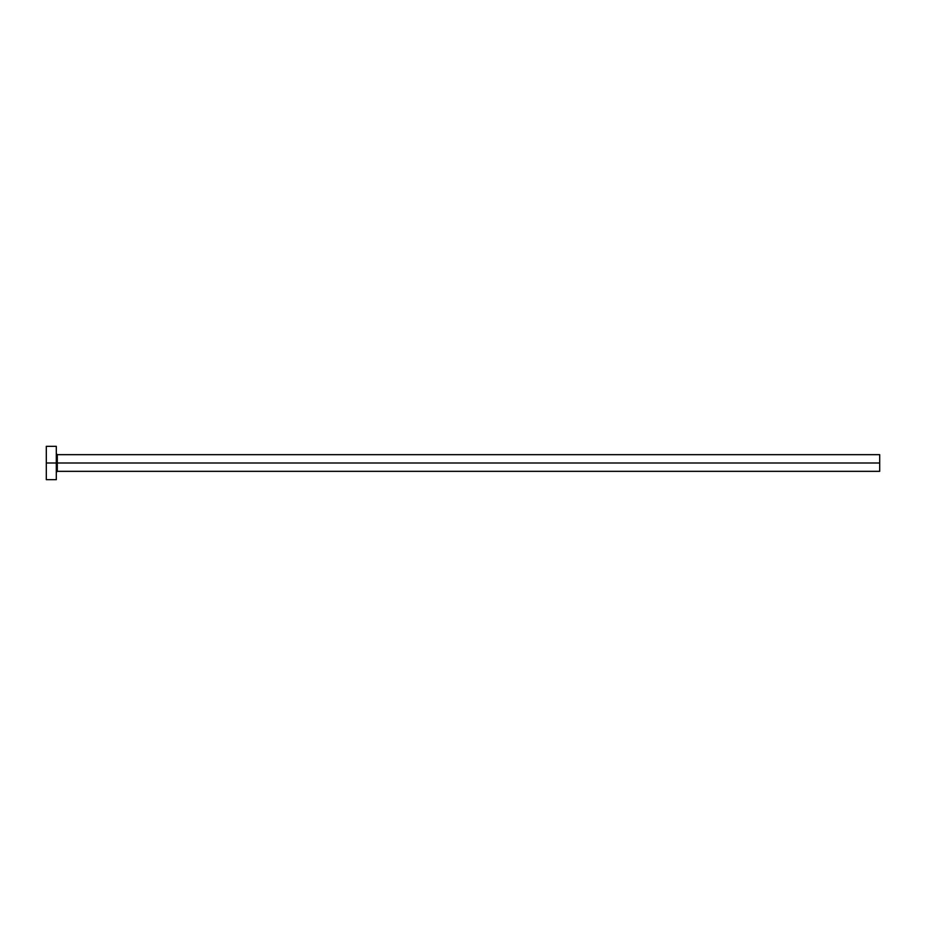 <?xml version="1.0" encoding="UTF-8"?>
<svg xmlns="http://www.w3.org/2000/svg" width="926" height="926" viewBox="0 0 926 926"><rect width="100%" height="100%" fill="white"/><g stroke="black" fill="none" stroke-linecap="round" stroke-linejoin="round"><path stroke-width="1.39" d="M46.3 479.668L46.3 446.332L46.3 463L879.7 463L879.7 471.334L879.7 463L57.296 463L57.296 454.666L57.296 463L46.3 463L46.3 479.668L56.301 479.668L56.301 446.332L56.301 479.668M56.301 472.329L57.296 471.334L57.296 463L57.296 471.334L879.7 471.334M879.7 463L879.7 454.666L879.7 463M879.7 454.666L57.296 454.666L56.301 453.671M46.3 446.332L56.301 446.332"/></g></svg>
